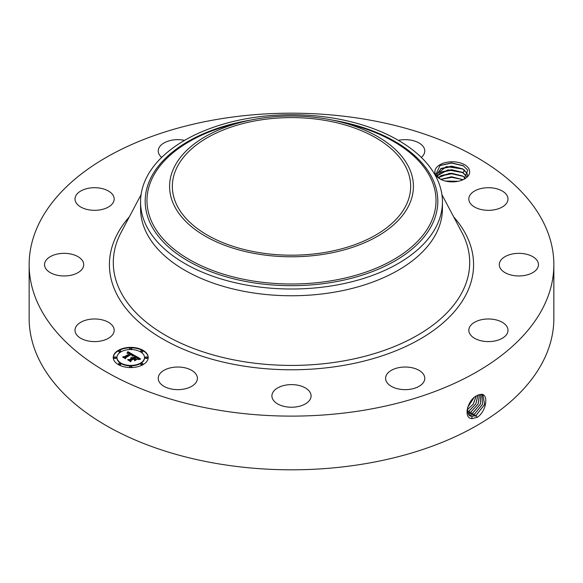 <?xml version="1.0" encoding="UTF-8"?>
<svg xmlns="http://www.w3.org/2000/svg" width="583" height="583" viewBox="0 0 583 583"><rect width="100%" height="100%" fill="white"/><g stroke="black" fill="none" stroke-linecap="round" stroke-linejoin="round"><path stroke-width="0.87" d="M553.85 264.653L553.85 318.347A262.35 151.463 180 0 1 365.359 463.689A262.35 151.463 180 0 1 29.15 318.347L29.15 264.653A262.35 151.463 180 0 1 217.641 119.311A262.35 151.463 180 0 1 553.85 264.653A262.35 151.463 180 0 1 365.359 409.995A262.35 151.463 180 0 1 29.15 264.653M478.475 394.924L477.011 395.631C467.719 399.391 462.662 418.638 472.157 418.587L477.011 417.413L476.165 415.344L484.619 404.515L482.884 394.844L481.106 394.392L478.475 394.924L481.106 394.392M477.011 417.413L477.747 416.991C486.769 410.534 488.598 393.831 481.201 394.305M438.547 178.004L441.579 179.753A17.403 10.049 180 0 0 464.578 178.937A17.403 10.049 180 0 0 468.972 169.004A17.403 10.049 180 0 0 447.372 162.191A17.403 10.049 180 0 0 435.574 174.66A17.403 10.049 180 0 0 438.547 178.004L435.705 174.747L440.012 165.521L451.461 162.861L463.142 165.616L467.792 170.207L463.988 179.258M113.386 327.107A19.589 11.31 180 0 1 114.181 330.291A19.589 11.31 180 0 1 97.376 341.485A19.589 11.31 180 0 1 75.797 333.469A19.589 11.31 180 0 1 75.003 330.291A19.589 11.31 180 0 1 91.808 319.09A19.589 11.31 180 0 1 113.386 327.107M45.095 261.986A19.589 11.31 180 0 1 66.455 253.423A19.589 11.31 180 0 1 83.719 264.653A19.589 11.31 180 0 1 83.165 267.32A19.589 11.31 180 0 1 61.805 275.883A19.589 11.31 180 0 1 44.541 264.653A19.589 11.31 180 0 1 45.095 261.986M80.418 191.209A19.589 11.31 180 0 1 101.872 188.52A19.589 11.31 180 0 1 114.181 199.014A19.589 11.31 180 0 1 108.766 206.827A19.589 11.31 180 0 1 87.312 209.516A19.589 11.31 180 0 1 75.003 199.014A19.589 11.31 180 0 1 80.418 191.209M161.695 157.395A19.589 11.31 180 0 1 158.226 150.968A19.589 11.31 180 0 1 172.298 140.117A19.589 11.31 180 0 1 184.585 140.357M398.415 140.357A19.589 11.31 180 0 1 418.703 142.784A19.589 11.31 180 0 1 424.774 150.968A19.589 11.31 180 0 1 421.305 157.395M507.203 195.83A19.589 11.31 180 0 1 507.997 199.014A19.589 11.31 180 0 1 491.192 210.215A19.589 11.31 180 0 1 469.614 202.199A19.589 11.31 180 0 1 468.819 199.014A19.589 11.31 180 0 1 485.624 187.821A19.589 11.31 180 0 1 507.203 195.83M537.905 267.32A19.589 11.31 180 0 1 516.545 275.883A19.589 11.31 180 0 1 499.281 264.653A19.589 11.31 180 0 1 499.835 261.986A19.589 11.31 180 0 1 521.195 253.423A19.589 11.31 180 0 1 538.459 264.653A19.589 11.31 180 0 1 537.905 267.32M502.582 338.096A19.589 11.31 180 0 1 481.128 340.785A19.589 11.31 180 0 1 468.819 330.291A19.589 11.31 180 0 1 474.234 322.479A19.589 11.31 180 0 1 495.688 319.79A19.589 11.31 180 0 1 507.997 330.291A19.589 11.31 180 0 1 502.582 338.096M410.702 389.189A19.589 11.31 180 0 1 385.596 378.338A19.589 11.31 180 0 1 399.668 367.487A19.589 11.31 180 0 1 424.774 378.338A19.589 11.31 180 0 1 410.702 389.189M286.88 406.912A19.589 11.31 180 0 1 271.911 395.923A19.589 11.31 180 0 1 296.12 384.933A19.589 11.31 180 0 1 311.089 395.923A19.589 11.31 180 0 1 286.88 406.912M164.297 386.522A19.589 11.31 180 0 1 158.226 378.338A19.589 11.31 180 0 1 170.105 367.939A19.589 11.31 180 0 1 191.333 370.154A19.589 11.31 180 0 1 197.404 378.338A19.589 11.31 180 0 1 185.525 388.73A19.589 11.31 180 0 1 164.297 386.522M143.09 364.615A17.49 10.1 180 0 1 124.033 366.802A17.49 10.1 180 0 1 113.233 357.474A17.49 10.1 180 0 1 118.356 350.332A17.49 10.1 180 0 1 137.42 348.146A17.49 10.1 180 0 1 148.213 357.474A17.49 10.1 180 0 1 143.09 364.615M148.213 357.692A17.49 10.1 0 0 0 137.245 348.532A17.49 10.1 0 0 0 118.356 350.762A17.49 10.1 0 0 0 113.24 357.692M469.614 415.715L471.8 416.415L476.129 415.315L484.568 404.515L482.87 394.837M467.012 410.228L469.636 415.73L471.844 416.437L476.165 415.344M440.427 179.236L437.593 176.358L436.973 174.033L446.338 166.556L463.033 169.085L466.961 173.166L467.573 175.636L466.961 173.224L462.414 168.779L451.519 166.133L441.12 168.465L436.973 174.062M442.439 201.871L442.439 208.619A150.939 87.144 180 0 1 333.993 292.236A150.939 87.144 180 0 1 140.561 208.619L140.561 201.871A150.939 87.144 180 0 1 146.668 177.334A150.939 87.144 180 0 1 249.007 118.254A150.939 87.144 180 0 1 442.439 201.871A150.939 87.144 180 0 1 436.332 226.408A150.939 87.144 180 0 1 333.993 285.488A150.939 87.144 180 0 1 140.561 201.871M116.95 357.692A13.781 7.958 0 0 0 116.943 357.904A13.781 7.958 0 0 0 125.454 365.257A13.781 7.958 0 0 0 140.467 363.53A13.781 7.958 0 0 0 144.504 357.904A13.781 7.958 0 0 0 144.497 357.692M140.787 351.309A1.057 0.612 0 0 0 140.722 351.52A1.057 0.612 0 0 0 141.377 352.088A1.057 0.612 0 0 0 142.529 351.95A1.057 0.612 0 0 0 142.842 351.52A1.057 0.612 0 0 0 142.777 351.309M140.787 364.069A1.057 0.612 0 0 0 140.722 364.288A1.057 0.612 0 0 0 141.377 364.849A1.057 0.612 0 0 0 142.529 364.718A1.057 0.612 0 0 0 142.842 364.288A1.057 0.612 0 0 0 142.777 364.069M145.364 357.692A1.057 0.612 0 0 0 145.298 357.904A1.057 0.612 0 0 0 145.954 358.472A1.057 0.612 0 0 0 147.113 358.334A1.057 0.612 0 0 0 147.419 357.904A1.057 0.612 0 0 0 147.353 357.692M118.677 364.069A1.057 0.612 0 0 0 118.611 364.288A1.057 0.612 0 0 0 119.267 364.849A1.057 0.612 0 0 0 120.419 364.718A1.057 0.612 0 0 0 120.732 364.288A1.057 0.612 0 0 0 120.659 364.069M129.732 366.714A1.057 0.612 0 0 0 129.666 366.933A1.057 0.612 0 0 0 130.322 367.494A1.057 0.612 0 0 0 131.474 367.363A1.057 0.612 0 0 0 131.787 366.933A1.057 0.612 0 0 0 131.722 366.714M118.677 351.309A1.057 0.612 0 0 0 118.611 351.52A1.057 0.612 0 0 0 119.267 352.088A1.057 0.612 0 0 0 120.419 351.95A1.057 0.612 0 0 0 120.732 351.52A1.057 0.612 0 0 0 120.659 351.309M129.732 348.663A1.057 0.612 0 0 0 129.666 348.874A1.057 0.612 0 0 0 130.322 349.443A1.057 0.612 0 0 0 131.474 349.312A1.057 0.612 0 0 0 131.787 348.874A1.057 0.612 0 0 0 131.722 348.663M114.1 357.692A1.057 0.612 0 0 0 114.028 357.904A1.057 0.612 0 0 0 114.683 358.472A1.057 0.612 0 0 0 115.842 358.334A1.057 0.612 0 0 0 116.148 357.904A1.057 0.612 0 0 0 116.083 357.692M468.834 415.089L470.102 415.344L474.402 414.258L482.513 404.332L481.915 394.494M325.052 252.41A119.158 68.794 180 0 1 172.342 186.392A119.158 68.794 180 0 1 257.948 120.382A119.158 68.794 180 0 1 410.658 186.392A119.158 68.794 180 0 1 325.052 252.41M120.98 351.848A13.781 7.958 0 0 0 116.943 357.474A13.781 7.958 0 0 0 125.454 364.827A13.781 7.958 0 0 0 140.467 363.1A13.781 7.958 0 0 0 144.504 357.474A13.781 7.958 0 0 0 135.999 350.128A13.781 7.958 0 0 0 120.98 351.848M141.028 350.66A1.057 0.612 0 0 0 140.722 351.09A1.057 0.612 0 0 0 141.377 351.658A1.057 0.612 0 0 0 142.529 351.527A1.057 0.612 0 0 0 142.842 351.09A1.057 0.612 0 0 0 142.186 350.529A1.057 0.612 0 0 0 141.028 350.66M141.028 363.428A1.057 0.612 0 0 0 140.722 363.858A1.057 0.612 0 0 0 141.377 364.426A1.057 0.612 0 0 0 142.529 364.288A1.057 0.612 0 0 0 142.842 363.858A1.057 0.612 0 0 0 142.186 363.289A1.057 0.612 0 0 0 141.028 363.428M145.612 357.044A1.057 0.612 0 0 0 145.298 357.474A1.057 0.612 0 0 0 145.954 358.042A1.057 0.612 0 0 0 147.113 357.911A1.057 0.612 0 0 0 147.419 357.474A1.057 0.612 0 0 0 146.763 356.913A1.057 0.612 0 0 0 145.612 357.044M118.917 363.428A1.057 0.612 0 0 0 118.611 363.858A1.057 0.612 0 0 0 119.267 364.426A1.057 0.612 0 0 0 120.419 364.288A1.057 0.612 0 0 0 120.732 363.858A1.057 0.612 0 0 0 120.076 363.289A1.057 0.612 0 0 0 118.917 363.428M129.973 366.066A1.057 0.612 0 0 0 129.666 366.503A1.057 0.612 0 0 0 130.322 367.064A1.057 0.612 0 0 0 131.474 366.933A1.057 0.612 0 0 0 131.787 366.503A1.057 0.612 0 0 0 131.131 365.935A1.057 0.612 0 0 0 129.973 366.066M120.419 351.527A1.057 0.612 0 0 0 120.732 351.09A1.057 0.612 0 0 0 120.076 350.529A1.057 0.612 0 0 0 118.917 350.66A1.057 0.612 0 0 0 118.611 351.09A1.057 0.612 0 0 0 119.267 351.658A1.057 0.612 0 0 0 120.419 351.527M131.474 348.882A1.057 0.612 0 0 0 131.787 348.452A1.057 0.612 0 0 0 131.131 347.883A1.057 0.612 0 0 0 129.973 348.015A1.057 0.612 0 0 0 129.666 348.452A1.057 0.612 0 0 0 130.322 349.013A1.057 0.612 0 0 0 131.474 348.882M115.842 357.911A1.057 0.612 0 0 0 116.148 357.474A1.057 0.612 0 0 0 115.492 356.913A1.057 0.612 0 0 0 114.341 357.044A1.057 0.612 0 0 0 114.028 357.474A1.057 0.612 0 0 0 114.683 358.042A1.057 0.612 0 0 0 115.842 357.911M468.812 415.067L470.058 415.322L474.358 414.236L482.462 404.332L481.893 394.487M408.479 206.214A121.913 70.383 180 0 1 257.176 253.933A121.913 70.383 180 0 1 174.521 166.578A121.913 70.383 180 0 1 244.153 121.534A121.913 70.383 180 0 1 338.847 121.534A121.913 70.383 180 0 1 408.479 206.214M134.309 355.36L132.006 355.834L132.399 354.93L131.262 354.078L125.338 357.423L125.389 358.13L122.918 356.701L124.303 356.774L129.681 353.67L128.384 353.116L127.109 353.313L128.42 352.999L130.089 353.436L128.552 352.715L127.007 353.058L127.903 351.636L134.309 355.36M134.25 355.747L131.977 356.082L134.25 355.747M132.108 355.309L131.197 354.544L125.753 357.678L125.6 358.764L122.838 357.168L125.447 358.509L125.549 357.612L131.182 354.355L132.108 354.967M140.539 358.866L138.025 359.288L138.193 358.195L136.291 356.934L133.762 358.392L136.32 357.292L138.018 358.909L136.313 357.459L134.221 358.662L136.816 359.106L134.556 360.411L134.542 359.368L133.303 358.654L130.577 360.228L130.57 361.03L127.917 359.5L129.499 359.602L131.824 358.261L130.789 357.896L132.224 358.028L130.84 357.598L132.676 357.765L134.957 356.453L134.928 355.63L140.539 358.866M140.292 359.31L137.952 359.58L140.299 359.194M134.688 360.79L136.961 359.31L134.688 360.79M133.318 359.186L131 360.52L130.774 361.751L127.655 359.784L130.621 361.489L130.803 360.483L133.325 359.026L134.425 359.828L133.325 359.026M464.644 170.047L463.033 172.655L447.912 169.864L437.33 175.818M463.033 172.655L466.961 176.736M437.345 175.847L441.12 172.036L451.519 169.697L462.414 172.349L466.961 176.795M127.903 351.636L133.842 355.441M127.342 352.526L127.342 352.897M130.089 353.436L129.761 353.983L129.761 353.553M129.681 353.67L124.303 357.204L124.303 356.774M123.734 357.175L124.303 357.204M125.338 357.423L125.36 358.108M125.476 358.691L125.549 358.035M134.943 356.067L139.898 358.924M134.957 356.453L134.957 356.883L132.676 358.195L132.676 357.765M132.501 357.685L132.676 358.195M132.319 357.619L132.501 358.115M132.137 357.568L132.137 357.969M132.224 358.028L132.224 358.458L131.969 358.181M131.867 358.122L131.969 358.603M131.824 358.261L129.499 360.032L129.499 359.602M128.756 359.981L129.499 360.032M135.037 359.135L135.037 359.558L136.058 359.543M134.221 358.662L135.037 359.558M138.033 358.494L138.033 358.88M133.762 358.392L134.09 359.011M130.658 361.686L130.803 360.906M480.771 394.392L480.305 404.165L472.594 413.15L468.36 414.251L472.638 413.172L480.356 404.172L480.8 394.392M438.503 177.633L441.12 175.607L451.519 173.268L462.414 175.913L465.431 178.201M465.467 178.172L463.033 176.226L449.617 173.268L438.482 177.604M467.595 413.15L470.867 412.086L478.126 404.048L479.51 394.574M467.581 413.121L470.824 412.064L478.075 404.048L479.481 394.582M440.806 179.418L451.723 177.341L462.414 179.484L451.519 176.838L440.755 179.389M462.968 179.753L451.577 176.78L440.704 179.367M477.98 395.128L475.75 403.99L469.06 410.979L467.194 411.766L469.104 411.008L475.808 403.99L478.016 395.114M458.063 181.306L445.492 181.08M458.187 181.284L445.376 181.051M467.034 410.082L473.309 404.106L476.216 396.076M467.041 410.031L473.25 404.106L476.165 396.105M467.617 407.459L473.899 397.81M467.646 407.379L473.833 397.868M446.469 181.298L457.13 181.481M440.42 176.03L451.614 173.77L463.121 176.336M440.42 172.459L451.614 170.2L463.121 172.772M440.42 168.888L451.614 166.629L463.121 169.201M439.815 165.63L451.446 163.058L463.521 165.834M453.661 216.847A182.078 105.122 180 0 1 342.76 365.526A182.078 105.122 180 0 1 151.31 331.734A182.078 105.122 180 0 1 129.339 216.847M441.914 194.627L461.94 232.5A178.201 102.885 180 0 1 341.667 361.256A178.201 102.885 180 0 1 164.814 334.89A178.201 102.885 180 0 1 121.06 232.5L141.086 194.627M471.99 418.725L471.844 416.437M475.218 416.357L474.402 414.258M470.146 416L470.102 415.344M332.616 120.134A146.318 84.477 180 0 1 431.901 224.987A146.318 84.477 180 0 1 250.304 282.267A146.318 84.477 180 0 1 151.099 177.421A146.318 84.477 180 0 1 250.384 120.134M338.847 121.534L347.628 123.669A144.526 83.442 180 0 1 430.174 224.054A144.526 83.442 180 0 1 250.814 280.627A144.526 83.442 180 0 1 152.826 177.072A144.526 83.442 180 0 1 235.372 123.669L244.153 121.534M473.454 415.271L472.638 413.172M471.683 414.185L470.867 412.086M469.92 413.107L469.104 411.008M468.156 412.021L467.333 409.922M116.943 357.904L116.943 357.474M144.504 357.904L144.504 357.474M140.722 351.52L140.722 351.09M142.842 351.52L142.842 351.09M140.722 364.288L140.722 363.858M142.842 364.288L142.842 363.858M145.298 357.904L145.298 357.474M147.419 357.904L147.419 357.474M118.611 364.288L118.611 363.858M120.732 364.288L120.732 363.858M129.666 366.933L129.666 366.503M131.787 366.933L131.787 366.503M120.732 351.52L120.732 351.09M118.611 351.52L118.611 351.09M131.787 348.874L131.787 348.452M129.666 348.874L129.666 348.452M116.148 357.904L116.148 357.474M114.028 357.904L114.028 357.474"/></g></svg>
